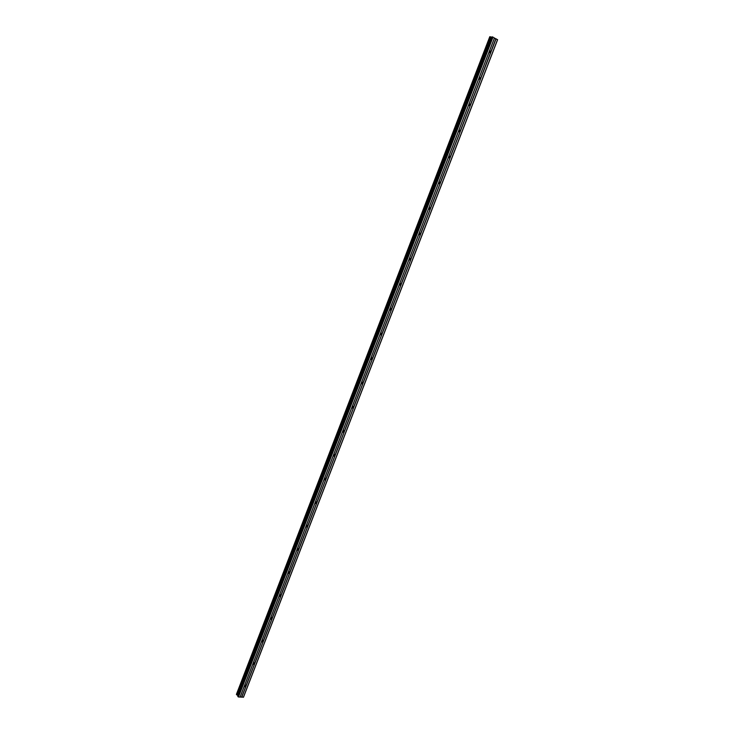 <?xml version="1.0" encoding="UTF-8"?>
<svg xmlns="http://www.w3.org/2000/svg" width="734" height="734" viewBox="0 0 734 734"><rect width="100%" height="100%" fill="white"/><g stroke="black" fill="none" stroke-linecap="round" stroke-linejoin="round"><path stroke-width="1.1" d="M245.78 686.336L244.679 686.74L244.394 685.923L245.67 685.134L246.018 686.042L241.614 697.116L243.514 697.153L497.606 39.709L492.055 36.893L237.788 696.318L238.467 696.979L241.614 697.116M254.414 663.967L253.349 664.371L253.037 663.536L254.276 662.738L254.661 663.674L246.046 685.648M263.111 641.452L262.075 641.865L261.735 640.993L262.946 640.204L263.35 641.158L254.689 663.279M271.864 618.79L270.864 619.193L270.497 618.303L271.672 617.514L272.103 618.496L263.378 640.754M280.672 595.98L279.709 596.384L279.315 595.467L280.452 594.678L280.92 595.678L272.14 618.092M289.545 573.015L288.609 573.41L288.187 572.465L289.288 571.685L289.792 572.704L280.948 595.274M298.472 549.885L297.582 550.289L297.123 549.316L298.188 548.537L298.72 549.582L289.82 572.3M307.463 526.608L306.601 527.003L306.115 526.012L307.151 525.232L307.711 526.296L298.756 549.17M316.519 503.175L315.693 503.57L315.17 502.551L316.171 501.781L316.767 502.863L307.748 525.893M325.63 479.586L324.841 479.972L324.29 478.935L325.245 478.164L325.878 479.265L316.794 502.451M334.805 455.832L334.053 456.209L333.465 455.144L334.392 454.383L335.053 455.511L325.914 478.852M344.035 431.913L343.319 432.28L342.714 431.197L343.604 430.445L344.292 431.592L335.089 455.089M353.338 407.829L352.659 408.196L352.017 407.095L352.87 406.342L353.595 407.508L344.329 431.17M362.706 383.579L362.055 383.946L361.385 382.818L362.211 382.075L362.963 383.258L353.632 407.086M372.129 359.165L371.514 359.522L370.826 358.366L371.606 357.632L372.395 358.834L362.991 382.827M381.625 334.585L381.047 334.924L380.322 333.759L381.074 333.034L381.891 334.254L372.422 358.412M391.185 309.831L390.635 310.161L389.892 308.968L390.616 308.252L391.451 309.491L381.919 333.823M400.81 284.902L400.296 285.223L399.525 284.012L400.213 283.306L401.076 284.563L391.479 309.06M410.508 259.799L410.012 260.111L409.223 258.882L409.884 258.184L410.774 259.46L401.113 284.131M420.27 234.522L419.802 234.825L418.995 233.568L419.628 232.889L420.536 234.174L410.811 259.019M430.106 209.071L429.665 209.364L428.83 208.08L429.445 207.41L430.372 208.722L420.573 233.742M440.005 183.436L439.593 183.711L438.739 182.408L439.327 181.748L440.272 183.078L430.408 208.282M449.97 157.617L448.722 156.562L449.281 155.911L450.245 157.26L440.308 182.638M460.016 131.606L458.768 130.524L459.3 129.881L460.291 131.248L450.281 156.81M470.127 105.421L468.888 104.301L469.402 103.668L470.411 105.063L460.328 130.808M480.32 79.043L479.082 77.887L479.577 77.272L480.596 78.676L470.448 104.613M489.349 51.288L489.826 50.674L490.899 51.655L490.578 52.481L489.349 51.288M491.945 37.186L489.807 36.728M236.431 694.373L238.018 695.722M490.578 52.481L480.632 78.226M496.074 38.774L241.77 697.199M495.89 38.709L490.899 51.655M489.202 51.729L479.256 77.51M478.935 78.327L469.063 103.916M468.751 104.733L458.943 130.138M458.631 130.946L448.887 156.177M448.584 156.975L438.914 182.032M438.602 182.821L429.005 207.694M428.702 208.493L419.169 233.183M418.866 233.972L409.398 258.496M409.095 259.276L399.7 283.627M399.397 284.407L390.066 308.592M389.763 309.353L380.496 333.374M380.203 334.135L371 357.99M370.707 358.743L361.559 382.432M361.275 383.185L352.192 406.709M351.898 407.453L342.888 430.821M342.594 431.555L333.64 454.759M333.355 455.502L324.465 478.55M324.18 479.274L315.345 502.166M315.06 502.9L306.289 525.627M306.014 526.351L297.298 548.94M297.013 549.656L288.361 572.089M288.086 572.795L279.48 595.081M279.214 595.788L270.663 617.918M270.396 618.624L261.91 640.608M261.643 641.305L253.212 663.151M253.349 664.371L252.946 663.848L244.569 685.538M244.679 686.74L244.303 686.226L240.137 697.025M497.56 39.599L243.376 697.3M492.587 36.92L238.1 696.795M493.019 37.067L238.467 696.979M494.505 37.902L240.073 697.08M494.523 37.948L489.523 50.903M389.855 309.776L390.571 310.17M381.01 334.933L380.276 334.511M439.574 183.711L438.813 183.491M449.566 157.883L448.823 157.691M236.403 694.401L489.789 36.709L236.412 694.437M490.266 36.737L236.678 694.814M490.422 36.783L236.807 694.887M491.074 37.012L237.376 695.171M491.147 37.03L237.431 695.208M491.468 37.14L237.715 695.346M491.56 37.159L237.779 695.392M492.101 36.884L237.798 696.382M490.275 52.71L489.578 52.637M479.99 79.281L479.274 79.189M469.788 105.668L469.054 105.54M459.649 131.872L458.897 131.716M429.665 209.364L428.876 209.098M419.802 234.825L419.022 234.531M410.012 260.111L409.223 259.79M400.296 285.223L399.507 284.865M371.514 359.522L370.762 359.073M362.055 383.946L361.321 383.469M352.659 408.196L351.935 407.7M343.319 432.28L342.622 431.776M334.053 456.209L333.383 455.686M324.841 479.972L324.199 479.43M315.693 503.57L315.079 503.019M306.601 527.003L306.014 526.452M297.582 550.289L297.022 549.729M288.609 573.41L288.086 572.859M279.709 596.384L279.214 595.834M270.864 619.193L270.396 618.652M262.075 641.865L261.643 641.323M492.055 36.893L237.788 696.318"/></g></svg>
